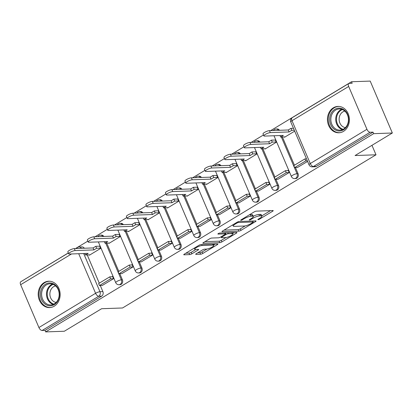 <?xml version="1.0" encoding="UTF-8"?>
<svg xmlns="http://www.w3.org/2000/svg" width="413" height="413" viewBox="0 0 413 413"><rect width="100%" height="100%" fill="white"/><g stroke="black" fill="none" stroke-linecap="round" stroke-linejoin="round"><path stroke-width="0.62" d="M258.053 219.685A1.162 0.274 156.9 0 0 259.555 219.143L272.606 211.26A1.662 0.387 156.9 0 0 273.21 210.64A1.662 0.387 156.9 0 0 272.91 210.547L256.323 211.136A1.662 0.387 156.9 0 0 254.171 211.91L241.125 219.793A1.162 0.274 156.9 0 0 240.702 220.227A1.162 0.274 156.9 0 0 240.908 220.289A1.162 0.274 156.9 0 0 242.416 219.747L244.104 218.73A5.317 1.239 156.9 0 1 250.98 216.252L252.364 216.2A5.317 1.239 156.9 0 1 253.324 216.489A5.317 1.239 156.9 0 1 251.383 218.472L249.695 219.494A1.162 0.274 156.9 0 0 249.271 219.928A1.162 0.274 156.9 0 0 249.483 219.99A1.162 0.274 156.9 0 0 250.985 219.448L252.673 218.425A5.317 1.239 156.9 0 1 259.555 215.947L260.933 215.901A5.317 1.239 156.9 0 1 261.894 216.19A5.317 1.239 156.9 0 1 259.953 218.167L258.264 219.189A1.162 0.274 156.9 0 0 257.841 219.623A1.162 0.274 156.9 0 0 258.053 219.685M103.849 236.448A3.387 2.814 -92 0 0 101.505 235.111L100.473 235.147A3.387 2.814 88 0 1 102.816 236.484M123.363 224.651A3.387 2.814 -92 0 0 121.024 223.314L119.992 223.35A3.387 2.814 88 0 1 122.331 224.687M142.877 212.855A3.387 2.814 -92 0 0 140.539 211.518L139.506 211.554A3.387 2.814 88 0 1 141.845 212.891M162.397 201.059A3.387 2.814 -92 0 0 160.058 199.727L159.026 199.763A3.387 2.814 88 0 1 161.364 201.095M181.911 189.268A3.387 2.814 -92 0 0 179.572 187.93L178.54 187.967A3.387 2.814 88 0 1 180.879 189.304M201.43 177.471A3.387 2.814 -92 0 0 199.087 176.134L198.054 176.17A3.387 2.814 88 0 1 200.398 177.507M220.945 165.675A3.387 2.814 -92 0 0 218.606 164.338L217.574 164.374A3.387 2.814 88 0 1 219.912 165.711M240.459 153.879A3.387 2.814 -92 0 0 238.12 152.547L237.088 152.583A3.387 2.814 88 0 1 239.426 153.92M259.978 142.087A3.387 2.814 -92 0 0 257.64 140.75L256.607 140.787A3.387 2.814 88 0 1 258.946 142.124M279.493 130.291A3.387 2.814 -92 0 0 277.154 128.954L276.121 128.99A3.387 2.814 88 0 1 278.46 130.327M343.451 131.401A13.201 10.975 -92 0 0 349.031 116.378A13.201 10.975 -92 0 0 337.953 106.404A13.201 10.975 -92 0 0 333.384 107.793A13.201 10.975 -92 0 0 327.803 122.811A13.201 10.975 -92 0 0 338.882 132.785A13.201 10.975 -92 0 0 343.451 131.401M54.211 306.209A13.201 10.975 -92 0 0 59.787 291.186A13.201 10.975 -92 0 0 48.708 281.212A13.201 10.975 -92 0 0 44.139 282.595A13.201 10.975 -92 0 0 38.564 297.618A13.201 10.975 -92 0 0 49.643 307.592A13.201 10.975 -92 0 0 54.211 306.209M196.294 253.68A1.662 0.387 156.9 0 0 195.69 254.3A1.662 0.387 156.9 0 0 195.989 254.387L200.641 254.227A1.662 0.387 156.9 0 0 202.793 253.453L217.284 244.692A1.662 0.387 156.9 0 0 217.888 244.073A1.662 0.387 156.9 0 0 217.589 243.985L201.002 244.568A1.662 0.387 156.9 0 0 198.854 245.343L184.363 254.098A1.662 0.387 156.9 0 0 183.754 254.718A1.662 0.387 156.9 0 0 184.053 254.811L189.675 254.609A1.662 0.387 156.9 0 0 191.828 253.835L198.028 250.087A1.662 0.387 156.9 0 0 198.632 249.473A1.662 0.387 156.9 0 0 198.333 249.38L195.545 249.478A4.445 1.038 156.9 0 1 194.745 249.235A4.445 1.038 156.9 0 1 197.342 247.041A4.445 1.038 156.9 0 1 202.117 245.508L213.036 245.121A4.445 1.038 156.9 0 1 213.836 245.363A4.445 1.038 156.9 0 1 211.244 247.557A4.445 1.038 156.9 0 1 206.464 249.091L204.647 249.158A1.662 0.387 156.9 0 0 202.499 249.932L196.294 253.68M366.94 129.29L348.675 86.462A3.387 1.704 58.9 0 1 348.799 83.498A3.387 1.704 58.9 0 1 349.259 83.369L352.17 83.266L351.525 81.753L370.208 81.093L392.35 133.001L355.066 155.536L376.006 154.798L122.542 307.979L101.608 308.717L64.325 331.247L45.642 331.907L373.667 133.662L373.022 132.15L370.11 132.253L313.441 166.501A3.387 2.814 88 0 1 312.269 166.857L315.176 166.754A3.387 2.814 88 0 0 316.348 166.398L313.441 166.501A3.387 1.704 58.9 0 1 310.271 163.543L366.94 129.29A3.387 1.704 58.9 0 0 370.11 132.253M392.35 133.001L373.667 133.662M238.833 231.146A1.662 0.387 156.9 0 0 240.98 230.371L255.471 221.611A1.662 0.387 156.9 0 0 256.081 220.991A1.662 0.387 156.9 0 0 255.781 220.903L239.194 221.487A1.662 0.387 156.9 0 0 237.041 222.261L222.55 231.022A1.662 0.387 156.9 0 0 221.946 231.641A1.662 0.387 156.9 0 0 222.246 231.729L238.833 231.146L238.187 229.633A1.662 0.387 156.9 0 0 240.335 228.859L245.25 225.885M236.375 233.154L221.889 241.91A1.662 0.387 156.9 0 1 219.737 242.684L203.15 243.267A1.662 0.387 156.9 0 1 202.85 243.18A1.662 0.387 156.9 0 1 203.459 242.56L209.659 238.812A1.662 0.387 156.9 0 1 211.807 238.038L218.534 237.8A1.662 0.387 156.9 0 0 220.687 237.026L224.796 234.538A1.662 0.387 156.9 0 0 225.405 233.918A1.662 0.387 156.9 0 0 225.106 233.83L218.1 234.078A1.162 0.274 156.9 0 1 217.888 234.016A1.162 0.274 156.9 0 1 218.57 233.438A1.162 0.274 156.9 0 1 219.819 233.04L236.685 232.442A1.662 0.387 156.9 0 1 236.985 232.534A1.662 0.387 156.9 0 1 236.375 233.154L236.086 232.462M87.241 254.94L99.285 283.173M100.282 285.512L102.883 291.604L99.972 291.707A3.387 2.814 88 0 1 98.759 296.245L42.09 330.498A3.387 1.704 -121.1 0 1 38.92 327.535L20.65 284.707A3.387 1.704 -121.1 0 1 20.779 281.743L68.341 252.999M351.525 81.753L270.696 130.601M263.473 134.968L251.181 142.397M243.954 146.765L231.662 154.194M224.44 158.556L212.148 165.985M204.92 170.352L192.628 177.781M185.406 182.148L173.114 189.577M165.892 193.945L153.6 201.368M146.372 205.736L134.08 213.165M126.858 217.532L114.566 224.961M107.339 229.329L95.047 236.757M87.824 241.12L75.533 248.549M68.31 252.916L23.536 280.076M45.642 331.907L44.996 330.395L42.09 330.498M284.423 136.92L284.562 137.261L294.681 131.148M297.458 167.492L307.587 161.416M277.944 179.288L289.219 172.515L288.248 170.249L287.649 170.61M264.903 148.716L265.048 149.052L276.307 142.248L275.275 140.017M258.43 191.08L269.704 184.312L268.734 182.04L268.13 182.407M245.389 160.512L245.534 160.848L256.793 154.044L255.761 151.808M238.91 202.876L250.185 196.108L249.22 193.836L248.616 194.203M225.87 172.304L226.014 172.644L237.274 165.84L236.246 163.605M219.396 214.672L230.671 207.904L229.7 205.633L229.101 205.994M206.355 184.1L206.5 184.435L217.759 177.631L216.727 175.401M199.882 226.469L211.151 219.695L210.186 217.429L209.582 217.79M186.841 195.896L186.986 196.232L198.245 189.428L197.213 187.197M180.362 238.26L191.637 231.492L190.667 229.22L190.068 229.587M167.322 207.687L167.466 208.028L178.726 201.224L177.693 198.989M160.848 250.056L172.123 243.288L171.152 241.016L170.548 241.378M147.808 219.484L147.952 219.824L159.211 213.015L158.179 210.785M141.329 261.852L152.603 255.079L151.638 252.813L151.034 253.174M128.288 231.28L128.433 231.616L139.692 224.811L138.665 222.581M121.814 273.643L133.089 266.875L132.119 264.604L131.52 264.97M108.774 243.076L108.918 243.412L120.178 236.608L119.145 234.377M102.3 285.44L113.57 278.672L112.604 276.4L112 276.767M89.26 254.867L89.404 255.208L100.664 248.404L99.631 246.169M106.761 243.143L118.799 271.377M119.801 273.716L122.398 279.808L121.365 279.844A3.387 2.814 88 0 1 118.98 284.738L120.013 284.702A3.387 2.814 -92 0 0 122.398 279.808M126.275 231.352L138.319 259.586M139.315 261.919L141.912 268.016L140.879 268.052A3.387 2.814 88 0 1 138.5 272.947L139.532 272.91A3.387 2.814 -92 0 0 141.912 268.016M145.789 219.556L157.833 247.79M158.829 250.128L161.431 256.22L160.399 256.256A3.387 2.814 88 0 1 158.014 261.15L159.046 261.114A3.387 2.814 -92 0 0 161.431 256.22M165.308 207.76L177.353 235.993M178.349 238.332L180.946 244.424L179.913 244.46A3.387 2.814 88 0 1 177.533 249.354L178.566 249.318A3.387 2.814 -92 0 0 180.946 244.424M184.823 195.963L196.867 224.202M197.863 226.536L200.465 232.627L199.427 232.669A3.387 2.814 88 0 1 197.047 237.563L198.08 237.527A3.387 2.814 -92 0 0 200.465 232.627M204.342 184.172L216.381 212.406M217.383 214.745L219.979 220.836L218.947 220.872A3.387 2.814 88 0 1 216.562 225.766L217.594 225.73A3.387 2.814 -92 0 0 219.979 220.836M223.856 172.376L235.9 200.61M236.897 202.948L239.494 209.04L238.461 209.076A3.387 2.814 88 0 1 236.081 213.97L237.114 213.934A3.387 2.814 -92 0 0 239.494 209.04M243.371 160.58L255.415 188.813M256.411 191.152L259.013 197.244L257.98 197.28A3.387 2.814 88 0 1 255.595 202.174L256.628 202.138A3.387 2.814 -92 0 0 259.013 197.244M262.89 148.788L274.934 177.022M275.93 179.356L278.527 185.452L277.495 185.489A3.387 2.814 88 0 1 275.11 190.383L276.147 190.347A3.387 2.814 -92 0 0 278.527 185.452M282.404 136.992L294.448 165.226M295.445 167.564L298.041 173.656L297.009 173.692A3.387 2.814 88 0 1 294.629 178.586L295.662 178.55A3.387 2.814 -92 0 0 298.041 173.656M376.006 154.798L371.963 145.324M81.418 248.342A3.387 2.814 88 0 0 79.079 247.005L81.991 246.902A3.387 2.814 88 0 1 84.329 248.239M44.996 330.395L101.67 296.142A3.387 2.814 -92 0 0 102.883 291.604M373.022 132.15L316.348 166.398M261.894 216.19L261.248 214.677A5.317 1.239 156.9 0 0 260.288 214.383L260.933 215.901M253.226 216.257A5.317 1.239 156.9 0 1 258.905 214.435L260.288 214.383M253.324 216.489L252.679 214.977A5.317 1.239 156.9 0 0 251.718 214.688L252.364 216.2M249.256 214.879A5.317 1.239 156.9 0 1 250.335 214.734L251.718 214.688M261.77 215.901L270.484 210.635M224.022 230.129L238.187 229.633M252.921 221.249L253.355 220.986M252.833 222.473A1.162 0.274 156.9 0 0 253.257 222.039A1.162 0.274 156.9 0 0 253.045 221.977L238.487 222.493A1.162 0.274 156.9 0 0 236.979 223.035L235.198 224.109A5.317 1.239 156.9 0 0 233.262 226.092A5.317 1.239 156.9 0 0 234.223 226.381L244.171 226.03A5.317 1.239 156.9 0 0 251.052 223.552L252.833 222.473M234.259 232.529L232.731 233.453M226.03 237.506L221.244 240.397L221.889 241.91M204.931 241.672L219.091 241.171A1.662 0.387 156.9 0 0 221.244 240.397M225.513 237.552A4.445 1.038 156.9 0 0 230.289 236.019A4.445 1.038 156.9 0 0 232.886 233.825A4.445 1.038 156.9 0 0 232.085 233.582L228.239 233.722A1.662 0.387 156.9 0 0 226.087 234.496L221.972 236.979A1.662 0.387 156.9 0 0 221.368 237.599A1.662 0.387 156.9 0 0 221.667 237.692L225.513 237.552M225.71 232.829A1.662 0.387 156.9 0 0 225.441 232.978L226.087 234.496M225.095 233.19L225.441 232.978M185.835 253.21L189.03 253.097A1.662 0.387 156.9 0 0 191.183 252.322L195.912 249.467M197.765 252.792L199.995 252.71A1.662 0.387 156.9 0 0 202.148 251.935L206.923 249.049M213.671 244.971L215.168 244.068M263.861 135.877L263.019 133.91A3.893 0.909 -23.1 0 1 265.296 131.99A3.893 0.909 -23.1 0 1 269.477 130.642L270.319 132.614A3.893 0.909 156.9 0 0 266.132 133.957A3.893 0.909 156.9 0 0 263.861 135.877A3.893 0.909 156.9 0 0 264.563 136.089L283.339 135.428L280.649 137.054L285.166 136.894M280.004 135.547L280.649 137.054M269.477 130.642L288.253 129.981L290.943 128.355L291.785 130.322L294.288 130.234M293.452 128.267L290.943 128.355M306.492 158.84L304.923 158.897L293.788 165.623L294.629 167.59L305.759 160.864L307.329 160.807M294.629 167.59L297.536 167.487M304.923 158.897L305.759 160.864M270.319 132.614L289.095 131.948L291.785 130.322M289.095 131.948L288.253 129.981M348.66 120.255A11.419 9.499 88 0 1 338.717 130.967A11.419 9.499 88 0 1 329.677 118.882A11.419 9.499 88 0 1 339.615 108.17A11.419 9.499 88 0 1 348.66 120.255M330.849 118.913A10.578 8.797 -92 0 0 340.013 130.121A10.578 8.797 -92 0 0 348.427 120.188A10.578 8.797 -92 0 0 339.264 108.986A10.578 8.797 -92 0 0 330.849 118.913M345.423 127.607A8.327 6.928 88 0 1 339.13 118.825A8.327 6.928 88 0 1 344.84 111.107M339.357 106.461A13.113 10.908 -92 0 0 338.706 106.461A13.113 10.908 -92 0 0 328.268 118.779A13.113 10.908 -92 0 0 339.631 132.676A13.113 10.908 -92 0 0 340.276 132.63M59.42 295.063A11.419 9.499 88 0 1 49.477 305.775A11.419 9.499 88 0 1 40.433 293.684A11.419 9.499 88 0 1 50.376 282.977A11.419 9.499 88 0 1 59.42 295.063M41.61 293.72A10.578 8.797 -92 0 0 50.768 304.928A10.578 8.797 -92 0 0 59.183 294.996A10.578 8.797 -92 0 0 50.025 283.788A10.578 8.797 -92 0 0 41.61 293.72M56.183 302.414A8.327 6.928 88 0 1 49.885 293.633A8.327 6.928 88 0 1 55.6 285.915M50.112 281.268A13.113 10.908 -92 0 0 49.462 281.268A13.113 10.908 -92 0 0 39.028 293.586A13.113 10.908 -92 0 0 50.391 307.478A13.113 10.908 -92 0 0 51.036 307.432M244.341 147.673L243.505 145.706A3.893 0.909 -23.1 0 1 245.776 143.786A3.893 0.909 -23.1 0 1 249.963 142.439L250.799 144.405A3.893 0.909 156.9 0 0 246.618 145.753A3.893 0.909 156.9 0 0 244.341 147.673A3.893 0.909 156.9 0 0 245.043 147.885L263.824 147.224L261.135 148.85L265.652 148.69M260.489 147.338L261.135 148.85M249.963 142.439L268.739 141.778L271.429 140.152L272.265 142.118L276.194 141.979M275.352 140.012L271.429 140.152M288.393 170.584L285.409 170.688L274.273 177.42L275.11 179.387L286.245 172.66L289.157 172.557M275.11 179.387L278.021 179.283M285.409 170.688L286.245 172.66M250.799 144.405L269.575 143.745L272.265 142.118M269.575 143.745L268.739 141.778M224.827 159.47L223.985 157.503A3.893 0.909 -23.1 0 1 226.262 155.577A3.893 0.909 -23.1 0 1 230.444 154.235L231.285 156.202A3.893 0.909 156.9 0 0 227.098 157.549A3.893 0.909 156.9 0 0 224.827 159.47A3.893 0.909 156.9 0 0 225.529 159.681L244.305 159.015L241.615 160.642L246.133 160.481M240.975 159.134L241.615 160.642M230.444 154.235L249.22 153.574L251.909 151.948L252.751 153.915L256.679 153.775M255.838 151.808L251.909 151.948M268.878 182.381L265.889 182.484L254.754 189.216L255.595 191.183L266.731 184.451L269.637 184.348M255.595 191.183L258.507 191.08M265.889 182.484L266.731 184.451M231.285 156.202L250.061 155.541L252.751 153.915M250.061 155.541L249.22 153.574M205.313 171.261L204.471 169.294A3.893 0.909 -23.1 0 1 206.743 167.373A3.893 0.909 -23.1 0 1 210.929 166.031L211.766 167.998A3.893 0.909 156.9 0 0 207.584 169.34A3.893 0.909 156.9 0 0 205.313 171.261A3.893 0.909 156.9 0 0 206.015 171.472L224.791 170.812L222.101 172.438L226.618 172.278M221.456 170.93L222.101 172.438M210.929 166.031L229.705 165.365L232.395 163.739L233.237 165.711L237.16 165.572M236.324 163.605L232.395 163.739M249.364 194.172L246.375 194.28L235.24 201.007L236.081 202.974L247.211 196.247L250.123 196.144M236.081 202.974L238.988 202.876M246.375 194.28L247.211 196.247M211.766 167.998L230.547 167.332L233.237 165.711M230.547 167.332L229.705 165.365M185.793 183.057L184.957 181.09A3.893 0.909 -23.1 0 1 187.228 179.17A3.893 0.909 -23.1 0 1 191.41 177.822L192.251 179.789A3.893 0.909 156.9 0 0 188.07 181.137A3.893 0.909 156.9 0 0 185.793 183.057A3.893 0.909 156.9 0 0 186.495 183.269L205.271 182.608L202.582 184.234L207.104 184.074M201.942 182.727L202.582 184.234M191.41 177.822L210.191 177.162L212.881 175.535L213.717 177.502L217.646 177.363M216.804 175.396L212.881 175.535M229.845 205.968L226.856 206.077L215.725 212.803L216.562 214.77L227.697 208.044L230.609 207.94M216.562 214.77L219.473 214.667M226.856 206.077L227.697 208.044M192.251 179.789L211.028 179.128L213.717 177.502M211.028 179.128L210.191 177.162M166.279 194.853L165.437 192.886A3.893 0.909 -23.1 0 1 167.714 190.966A3.893 0.909 -23.1 0 1 171.896 189.619L172.737 191.586A3.893 0.909 156.9 0 0 168.55 192.933A3.893 0.909 156.9 0 0 166.279 194.853A3.893 0.909 156.9 0 0 166.981 195.065L185.757 194.404L183.067 196.025L187.585 195.87M182.422 194.518L183.067 196.025M171.896 189.619L190.672 188.958L193.361 187.332L194.203 189.299L198.126 189.159M197.29 187.192L193.361 187.332M210.331 217.765L207.341 217.868L196.206 224.6L197.047 226.567L208.183 219.835L211.089 219.737M197.047 226.567L199.959 226.463M207.341 217.868L208.183 219.835M172.737 191.586L191.513 190.925L194.203 189.299M191.513 190.925L190.672 188.958M146.76 206.65L145.923 204.678A3.893 0.909 -23.1 0 1 148.195 202.757A3.893 0.909 -23.1 0 1 152.382 201.415L153.218 203.382A3.893 0.909 156.9 0 0 149.036 204.724A3.893 0.909 156.9 0 0 146.76 206.65A3.893 0.909 156.9 0 0 147.462 206.861L166.243 206.195L163.553 207.822L168.07 207.662M162.908 206.314L163.553 207.822M152.382 201.415L171.158 200.754L173.847 199.128L174.684 201.095L178.612 200.955M177.771 198.989L173.847 199.128M190.811 229.561L187.827 229.664L176.692 236.396L177.528 238.363L188.664 231.631L191.575 231.528M177.528 238.363L180.44 238.26M187.827 229.664L188.664 231.631M153.218 203.382L171.994 202.721L174.684 201.095M171.994 202.721L171.158 200.754M127.245 218.441L126.404 216.474A3.893 0.909 -23.1 0 1 128.68 214.554A3.893 0.909 -23.1 0 1 132.862 213.211L133.704 215.178A3.893 0.909 156.9 0 0 129.517 216.52A3.893 0.909 156.9 0 0 127.245 218.441A3.893 0.909 156.9 0 0 127.947 218.653L146.723 217.992L144.034 219.618L148.551 219.458M143.394 218.11L144.034 219.618M132.862 213.211L151.638 212.545L154.328 210.919L155.169 212.886L159.098 212.752M158.256 210.785L154.328 210.919M171.297 241.352L168.308 241.46L157.172 248.187L158.014 250.154L169.149 243.427L172.056 243.324M158.014 250.154L160.925 250.051M168.308 241.46L169.149 243.427M133.704 215.178L152.48 214.512L155.169 212.886M152.48 214.512L151.638 212.545M107.731 230.237L106.89 228.27A3.893 0.909 -23.1 0 1 109.166 226.35A3.893 0.909 -23.1 0 1 113.348 225.002L114.184 226.969A3.893 0.909 156.9 0 0 110.003 228.317A3.893 0.909 156.9 0 0 107.731 230.237A3.893 0.909 156.9 0 0 108.433 230.449L127.209 229.788L124.519 231.414L129.037 231.254M123.874 229.907L124.519 231.414M113.348 225.002L132.124 224.342L134.814 222.715L135.655 224.682L139.579 224.543M138.742 222.576L134.814 222.715M151.783 253.148L148.794 253.257L137.658 259.983L138.5 261.95L149.63 255.224L152.542 255.12M138.5 261.95L141.406 261.847M148.794 253.257L149.63 255.224M114.184 226.969L132.965 226.309L135.655 224.682M132.965 226.309L132.124 224.342M88.212 242.033L87.375 240.067A3.893 0.909 -23.1 0 1 89.647 238.141A3.893 0.909 -23.1 0 1 93.828 236.799L94.67 238.766A3.893 0.909 156.9 0 0 90.488 240.113A3.893 0.909 156.9 0 0 88.212 242.033A3.893 0.909 156.9 0 0 88.914 242.245L107.69 241.579L105 243.205L109.522 243.05M104.36 241.698L105 243.205M93.828 236.799L112.61 236.138L115.299 234.512L116.136 236.479L120.064 236.339M119.223 234.372L115.299 234.512M132.263 264.945L129.274 265.048L118.144 271.78L118.98 273.747L130.116 267.015L133.027 266.912M118.98 273.747L121.892 273.643M129.274 265.048L130.116 267.015M94.67 238.766L113.446 238.105L116.136 236.479M113.446 238.105L112.61 236.138M68.697 253.825L67.856 251.858A3.893 0.909 -23.1 0 1 70.133 249.937A3.893 0.909 -23.1 0 1 74.314 248.595L75.156 250.562A3.893 0.909 156.9 0 0 70.969 251.904A3.893 0.909 156.9 0 0 68.697 253.825A3.893 0.909 156.9 0 0 69.399 254.041L88.175 253.375L85.486 255.002L90.003 254.842M84.841 253.494L85.486 255.002M74.314 248.595L93.09 247.929L95.78 246.308L96.621 248.275L100.545 248.136M99.709 246.169L95.78 246.308M112.749 276.741L109.76 276.844L98.624 283.571L99.466 285.543L110.601 278.811L113.508 278.708M99.466 285.543L102.378 285.44M109.76 276.844L110.601 278.811M75.156 250.562L93.932 249.901L96.621 248.275M93.932 249.901L93.09 247.929M259.307 218.56L259.555 219.143M242.168 219.164L242.416 219.747M250.737 218.864L250.985 219.448M83.689 253.536L99.972 291.707A3.387 0.79 -23.1 0 0 95.589 293.287L78.713 253.711M71.516 253.964L20.65 284.707M38.92 327.535L95.589 293.287A3.387 1.704 58.9 0 0 98.759 296.245L101.67 296.142M348.675 86.462L292.001 120.71L310.271 163.543A3.387 0.79 156.9 0 0 309.032 164.802A3.387 3.387 0 0 0 312.269 166.857M105.728 243.18L121.365 279.844A3.387 0.79 -23.1 0 0 116.987 281.423A3.387 0.79 -23.1 0 0 115.748 282.688A3.387 3.387 0 0 0 118.98 284.738M125.242 231.388L140.879 268.052A3.387 0.79 -23.1 0 0 136.502 269.627A3.387 0.79 -23.1 0 0 135.268 270.892A3.387 3.387 0 0 0 138.5 272.947M144.756 219.592L160.399 256.256A3.387 0.79 -23.1 0 0 156.016 257.836A3.387 0.79 -23.1 0 0 154.782 259.096A3.387 3.387 0 0 0 158.014 261.15M164.276 207.796L179.913 244.46A3.387 0.79 -23.1 0 0 175.535 246.04A3.387 0.79 -23.1 0 0 174.296 247.299A3.387 3.387 0 0 0 177.533 249.354M183.79 196.005L199.427 232.669A3.387 0.79 -23.1 0 0 195.05 234.243A3.387 0.79 -23.1 0 0 193.816 235.508A3.387 3.387 0 0 0 197.047 237.563M203.31 184.208L218.947 220.872A3.387 0.79 -23.1 0 0 214.564 222.452A3.387 0.79 -23.1 0 0 213.33 223.712A3.387 3.387 0 0 0 216.562 225.766M222.824 172.412L238.461 209.076A3.387 0.79 -23.1 0 0 234.083 210.656A3.387 0.79 -23.1 0 0 232.849 211.915A3.387 3.387 0 0 0 236.081 213.97M242.338 160.616L257.98 197.28A3.387 0.79 -23.1 0 0 253.597 198.859A3.387 0.79 -23.1 0 0 252.364 200.119A3.387 3.387 0 0 0 255.595 202.174M261.857 148.825L277.495 185.489A3.387 0.79 -23.1 0 0 273.117 187.063A3.387 0.79 -23.1 0 0 271.878 188.328A3.387 3.387 0 0 0 275.11 190.383M281.372 137.028L297.009 173.692A3.387 0.79 -23.1 0 0 292.631 175.272A3.387 0.79 -23.1 0 0 291.397 176.532A3.387 3.387 0 0 0 294.629 178.586M76.932 248.502A3.387 1.704 -121.1 0 1 77.448 247.49L75.708 248.543M290.767 121.974A3.387 0.79 156.9 0 1 292.001 120.71A3.387 1.704 -121.1 0 1 292.13 117.746A3.387 3.387 0 0 0 290.767 121.974L309.032 164.802M258.905 214.435L259.555 215.947M252.4 217.785L252.673 218.425M250.335 214.734L250.98 216.252M243.856 218.147L244.104 218.73M272.312 210.573L272.606 211.26M222.086 231.357L222.246 231.729M255.177 220.924L255.471 221.611M240.335 228.859L240.98 230.371M252.637 221.012L253.045 221.977M238.162 221.735L238.487 222.493M236.732 222.452L236.979 223.035M234.951 223.526L235.198 224.109M219.091 241.171L219.737 242.684M202.995 242.901L203.15 243.267M224.693 232.865L225.106 233.83M217.992 233.82L218.1 234.078M231.672 232.622L232.085 233.582M227.826 232.756L228.239 233.722M221.724 236.396L221.972 236.979M212.623 244.16L213.036 245.121M201.704 244.542L202.117 245.508M197.734 249.4L198.028 250.087M191.183 252.322L191.828 253.835M189.03 253.097L189.675 254.609M183.899 254.439L184.053 254.811M216.99 244.006L217.284 244.692M202.148 251.935L202.793 253.453M199.995 252.71L200.641 254.227M195.829 254.021L195.989 254.387M342.439 129.62A10.578 8.797 88 0 1 335.738 118.743A10.578 8.797 88 0 1 341.727 109.316M342.434 109.569A10.227 8.508 -92 0 0 336.492 118.748A10.227 8.508 -92 0 0 343.131 129.31M53.2 304.422A10.578 8.797 88 0 1 46.499 293.55A10.578 8.797 88 0 1 52.482 284.118M53.189 284.376A10.227 8.508 -92 0 0 47.252 293.555A10.227 8.508 -92 0 0 53.886 304.118M291.397 176.532L274.005 135.758M276.121 128.99A3.387 3.387 0 0 0 273.416 130.508M271.878 188.328L254.491 147.555M256.607 140.787A3.387 3.387 0 0 0 253.902 142.299M252.364 200.119L234.971 159.346M237.088 152.583A3.387 3.387 0 0 0 234.388 154.095M232.849 211.915L215.457 171.142M217.574 164.374A3.387 3.387 0 0 0 214.868 165.892M213.33 223.712L195.938 182.938M198.054 176.17A3.387 3.387 0 0 0 195.354 177.683M193.816 235.508L176.423 194.73M178.54 187.967A3.387 3.387 0 0 0 175.835 189.479M174.296 247.299L156.909 206.526M159.026 199.763A3.387 3.387 0 0 0 156.321 201.276M154.782 259.096L137.39 218.322M139.506 211.554A3.387 3.387 0 0 0 136.806 213.072M135.268 270.892L117.875 230.118M119.992 223.35A3.387 3.387 0 0 0 117.287 224.863M115.748 282.688L98.356 241.91M100.473 235.147A3.387 3.387 0 0 0 97.773 236.659M79.079 247.005A3.387 3.387 0 0 0 77.448 247.49M348.799 83.498L292.13 117.746M252.818 221.007L253.257 222.039M232.736 224.863L233.262 226.092M224.951 232.855L225.405 233.918M232.364 232.596L232.886 233.825M221.032 236.814L221.368 237.599M213.314 244.135L213.836 245.363M194.265 248.115L194.745 249.235M338.706 106.461L339.197 106.446M339.631 132.676L340.121 132.656M49.462 281.268L49.952 281.253M50.391 307.478L50.876 307.463"/></g></svg>
